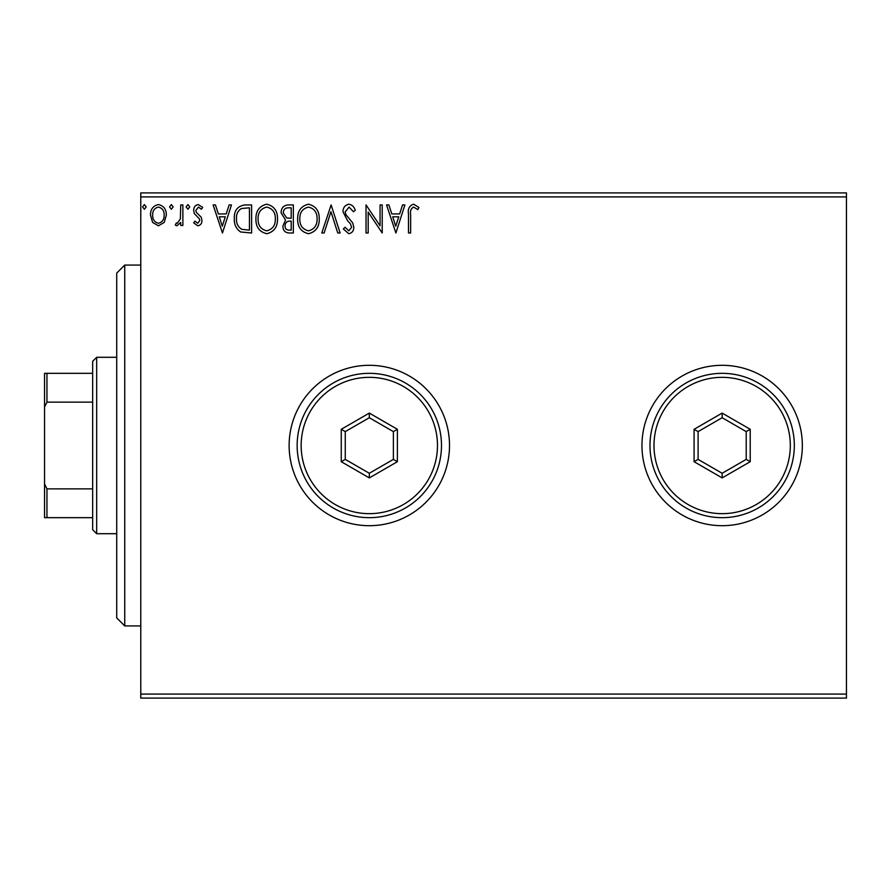 <?xml version="1.0" encoding="UTF-8"?>
<svg xmlns="http://www.w3.org/2000/svg" width="891" height="891" viewBox="0 0 891 891"><rect width="100%" height="100%" fill="white"/><g stroke="black" fill="none" stroke-linecap="round" stroke-linejoin="round"><path stroke-width="1.34" d="M641.966 445.5A80.19 80.19 0 0 0 722.155 525.69A80.19 80.19 0 0 0 802.346 445.5A80.19 80.19 0 0 0 722.155 365.31A80.19 80.19 0 0 0 641.966 445.5M289.13 445.5A80.19 80.19 0 0 0 369.32 525.69A80.19 80.19 0 0 0 449.51 445.5A80.19 80.19 0 0 0 369.32 365.31A80.19 80.19 0 0 0 289.13 445.5M846.45 698.098L140.778 698.098L140.778 694.089L846.45 694.089L846.45 698.098M846.45 196.911L140.778 196.911L140.778 192.901L846.45 192.901L846.45 694.089M164.234 222.405L158.409 225.802L152.595 222.416L150.49 215.132C150.434 209.307 153.074 205.788 158.409 204.574C163.744 205.788 166.383 209.307 166.327 215.132L164.234 222.405M182.878 204.93L182.878 225.445L180.717 225.445L180.717 222.416L176.964 225.802L175.327 225.1L176.351 222.917L177.32 223.285L180.383 218.863L180.717 204.93L182.878 204.93M197.835 225.802L193.67 222.884L194.94 221.124L197.702 223.285L199.784 220.523L199.272 218.663L194.383 213.662L193.67 210.499C193.648 207.202 195.174 205.22 198.225 204.574L202.669 207.347L201.433 209.251L198.47 207.091L195.831 210.387L196.343 212.348L201.255 217.259L201.945 220.422C202.001 223.429 200.631 225.223 197.835 225.802M245.081 204.93L251.607 204.93L251.607 232.996L240.67 231.983C236.126 228.82 234.01 224.365 234.333 218.607C234.01 210.51 237.596 205.944 245.081 204.93M293.339 204.93L293.339 232.996L289.375 232.996C285.109 232.785 282.948 230.468 282.915 226.047L285.543 220.066L281.111 212.893C281.133 208.26 283.349 205.609 287.737 204.93L293.339 204.93M331.129 204.93L340.117 232.996L337.767 232.996L330.951 211.702L324.124 232.996L321.774 232.996L331.129 204.93M380.067 204.93L382.217 204.93L382.217 232.996L368.183 212.069L368.183 232.996L366.034 232.996L366.034 204.93L380.067 225.813L380.067 204.93M410.651 214.33L410.651 232.996L408.49 232.996L408.49 214.04C407.621 208.951 409.337 205.665 413.624 204.206L418.926 207.447L417.823 209.608L413.647 207.091C410.996 208.472 409.994 210.889 410.651 214.33M140.778 196.911L140.778 694.089M395.894 232.996L386.538 204.93L388.888 204.93L391.773 213.929L399.658 213.929L402.543 204.93L404.893 204.93L395.894 232.996M348.927 204.206C352.19 204.874 354.295 206.912 355.231 210.343L353.482 211.768L349.083 207.091L345.162 211.846L345.864 214.597L352.691 222.895L353.794 227.172C353.827 230.802 352.157 232.985 348.782 233.72L343.358 228.965L345.051 227.238L348.804 230.836L351.633 227.283L350.33 223.663L347.668 220.868L343.002 211.802C343.035 207.592 345.017 205.064 348.927 204.206M319.256 218.841C319.412 226.849 315.86 231.805 308.587 233.72C301.169 231.983 297.516 227.071 297.661 218.974C297.527 210.955 301.113 206.033 308.42 204.206C315.748 205.977 319.357 210.844 319.256 218.841M277.513 218.841C277.669 226.849 274.116 231.805 266.854 233.72C259.426 231.983 255.784 227.071 255.917 218.974C255.784 210.955 259.37 206.033 266.687 204.206C274.005 205.977 277.613 210.844 277.513 218.841M222.46 232.996L213.105 204.93L215.455 204.93L218.34 213.929L226.225 213.929L229.11 204.93L231.46 204.93L222.46 232.996M189.716 206.912L187.912 209.251L186.119 206.912L187.912 204.574L189.716 206.912M173.166 206.912L171.362 209.251L169.568 206.912L171.362 204.574L173.166 206.912M146.18 206.912L144.375 209.251L142.582 206.912L144.375 204.574L146.18 206.912M392.697 216.803L395.727 226.225L398.734 216.803L392.697 216.803M299.822 218.986C299.721 225.401 302.606 229.355 308.498 230.836C314.356 229.288 317.229 225.289 317.096 218.852C317.196 212.47 314.334 208.55 308.498 207.091C302.572 208.539 299.688 212.504 299.822 218.986M288.951 230.123L291.19 230.123L291.19 221.124L290.087 221.124C286.857 221.102 285.187 222.728 285.064 225.991C285.075 228.619 286.367 230.001 288.951 230.123M290.098 218.239L291.19 218.239L291.19 207.803L288.717 207.803C285.287 207.759 283.472 209.452 283.271 212.893L286.657 217.916L290.098 218.239M258.078 218.986C257.978 225.401 260.874 229.355 266.754 230.836C272.624 229.288 275.486 225.289 275.352 218.852C275.453 212.47 272.59 208.55 266.754 207.091C260.84 208.539 257.945 212.504 258.078 218.986M249.447 230.123L249.447 207.803L241.35 208.527C237.841 210.866 236.226 214.23 236.494 218.618C236.215 223.34 237.986 226.915 241.817 229.332L249.447 230.123M219.264 216.803L222.282 226.225L225.3 216.803L219.264 216.803M152.651 215.11C152.561 219.464 154.477 222.193 158.409 223.285C162.34 222.193 164.256 219.464 164.167 215.11C164.267 210.766 162.351 208.093 158.409 207.091C154.477 208.093 152.55 210.777 152.651 215.11M124.74 625.928L116.721 617.909L116.721 273.091L124.74 265.072L124.74 625.928L140.778 625.928M96.674 533.709L92.664 529.7L92.664 361.3L96.674 357.291L96.674 533.709L116.721 533.709M92.664 402.131L46.956 402.131L44.55 407.009L44.55 373.329L46.956 373.329L46.956 402.131M92.664 517.671L44.55 517.671L44.55 407.009M44.55 483.991L46.956 488.869L46.956 517.671M92.664 488.869L46.956 488.869M92.664 373.329L46.956 373.329M437.481 445.5A68.162 68.162 0 0 0 369.32 377.339A68.162 68.162 0 0 0 301.158 445.5A68.162 68.162 0 0 0 369.32 513.662A68.162 68.162 0 0 0 437.481 445.5M297.149 445.5A72.171 72.171 0 0 1 369.32 373.329A72.171 72.171 0 0 1 441.49 445.5A72.171 72.171 0 0 1 369.32 517.671A72.171 72.171 0 0 1 297.149 445.5M341.253 461.705L341.253 429.295L369.32 413.09L397.386 429.295L397.386 461.705L369.32 477.91L341.253 461.705L345.262 459.388L369.32 473.277L393.377 459.388L393.377 431.612L369.32 417.723L345.262 431.612L345.262 459.388M369.32 477.91L369.32 473.277M393.377 459.388L397.386 461.705M393.377 431.612L397.386 429.295M369.32 417.723L369.32 413.09M341.253 429.295L345.262 431.612M790.317 445.5A68.162 68.162 0 0 0 722.155 377.339A68.162 68.162 0 0 0 653.994 445.5A68.162 68.162 0 0 0 722.155 513.662A68.162 68.162 0 0 0 790.317 445.5M649.985 445.5A72.171 72.171 0 0 1 722.155 373.329A72.171 72.171 0 0 1 794.327 445.5A72.171 72.171 0 0 1 722.155 517.671A72.171 72.171 0 0 1 649.985 445.5M694.089 461.705L694.089 429.295L722.155 413.09L750.222 429.295L750.222 461.705L722.155 477.91L694.089 461.705L698.098 459.388L722.155 473.277L746.212 459.388L746.212 431.612L722.155 417.723L698.098 431.612L698.098 459.388M722.155 477.91L722.155 473.277M746.212 459.388L750.222 461.705M746.212 431.612L750.222 429.295M722.155 417.723L722.155 413.09M694.089 429.295L698.098 431.612M124.74 265.072L140.778 265.072M96.674 357.291L116.721 357.291"/></g></svg>
